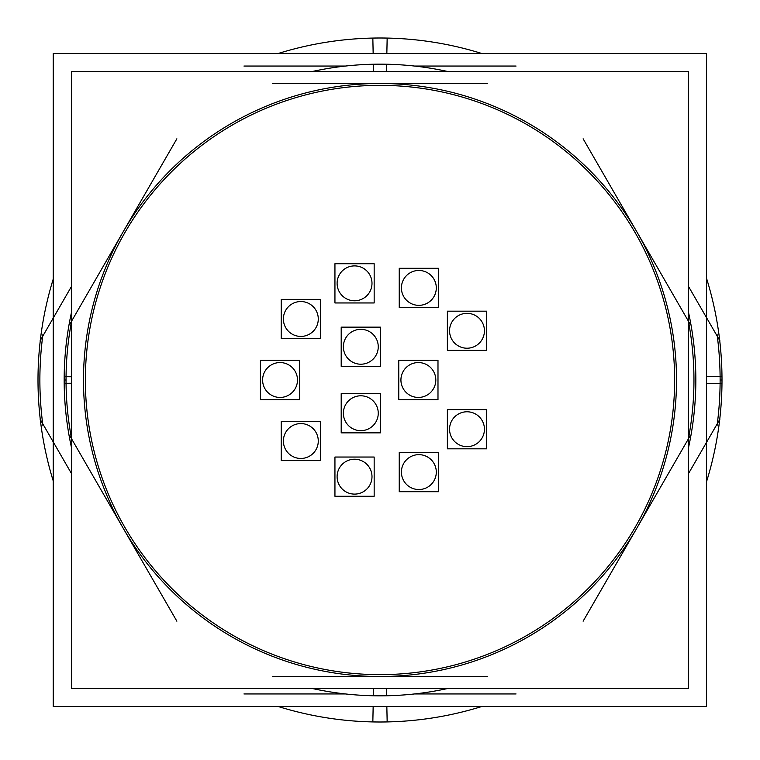 <?xml version="1.0" encoding="UTF-8"?>
<svg xmlns="http://www.w3.org/2000/svg" width="760" height="760" viewBox="0 0 760 760"><rect width="100%" height="100%" fill="white"/><g stroke="black" fill="none" stroke-linecap="round" stroke-linejoin="round"><path stroke-width="1.14" d="M40.08 419.159L71.62 473.793M53.219 279.11A342 342 0 0 0 53.219 480.89M71.62 286.206L40.08 340.841M386.84 53.485L387.163 38.076A342 342 0 0 0 278.255 53.485M516.049 66.044L414.409 66.044M345.591 66.044L243.951 66.044M373.16 53.485L372.837 38.076A342 342 0 0 1 481.745 53.485M719.919 340.841L688.38 286.206M706.524 383.42L721.981 383.581A342 342 0 0 0 706.524 278.274M706.524 53.485L706.524 706.515L53.219 706.515L53.219 53.485L706.524 53.485M706.524 376.58L721.981 376.418A342 342 0 0 1 706.524 481.726M717.022 425.837A340.119 340.119 0 0 0 720.109 377.834M720.109 382.166A340.119 340.119 0 0 0 717.022 334.162M688.38 473.793L719.919 419.159M373.16 706.515L372.837 721.924A342 342 0 0 0 481.745 706.515M516.049 693.956L414.409 693.956M345.591 693.956L243.951 693.956M386.84 706.515L387.163 721.924A342 342 0 0 1 278.255 706.515M176.871 138.805L69.549 324.681M487.312 83.486L272.688 83.486M690.45 324.681L583.129 138.805M583.129 621.195L690.45 435.318M272.688 676.514L487.312 676.514M69.549 435.318L176.871 621.195M71.62 321.062A313.956 313.956 0 0 0 71.62 438.938M126.398 230.014A294.633 294.633 0 0 0 85.377 383.087M71.62 383.23L64.182 383.306A315.837 315.837 0 0 1 71.62 311.752M71.62 376.77L64.182 376.694A315.837 315.837 0 0 0 71.62 448.248M85.377 376.912A294.633 294.633 0 0 0 126.398 529.986M71.62 71.62L71.62 688.38L688.38 688.38L688.38 71.62L71.62 71.62M373.54 688.38L373.388 695.77A315.837 315.837 0 0 0 448.248 688.38M373.825 674.576A294.633 294.633 0 0 0 638.191 521.939M121.809 521.939A294.633 294.633 0 0 0 386.175 674.576M386.46 688.38L386.612 695.77A315.837 315.837 0 0 1 311.752 688.38M386.46 71.62L386.612 64.23A315.837 315.837 0 0 0 311.752 71.62M386.175 85.424A294.633 294.633 0 0 0 121.809 238.06M638.191 238.06A294.633 294.633 0 0 0 373.825 85.424M373.54 71.62L373.388 64.23A315.837 315.837 0 0 1 448.248 71.62M632.025 532.627A294.633 294.633 0 0 0 632.025 227.373M688.38 448.248A315.837 315.837 0 0 0 688.38 311.752M693.947 382.166A313.956 313.956 0 0 0 688.38 321.062M688.38 438.938A313.956 313.956 0 0 0 693.947 377.834M449.692 328.615A17.442 17.442 0 0 0 466.991 348.222A17.442 17.442 0 0 0 484.3 328.615M447.383 311.173L447.383 350.388L486.609 350.388L486.609 311.173L447.383 311.173M484.3 332.947A17.442 17.442 0 0 0 466.991 313.338A17.442 17.442 0 0 0 449.692 332.947M401.546 285.741A17.442 17.442 0 0 0 418.855 305.349A17.442 17.442 0 0 0 436.164 285.741M399.237 268.299L399.237 307.515L438.463 307.515L438.463 268.299L399.237 268.299M436.164 290.073A17.442 17.442 0 0 0 418.855 270.465A17.442 17.442 0 0 0 401.546 290.073M337.24 281.172A17.442 17.442 0 0 0 354.549 300.779A17.442 17.442 0 0 0 371.858 281.172M334.941 263.729L334.941 302.955L374.167 302.955L374.167 263.729L334.941 263.729M371.858 285.503A17.442 17.442 0 0 0 354.549 265.895A17.442 17.442 0 0 0 337.24 285.503M283.527 316.815A17.442 17.442 0 0 0 300.837 336.423A17.442 17.442 0 0 0 318.145 316.815M281.219 299.364L281.219 338.589L320.445 338.589L320.445 299.364L281.219 299.364M318.145 321.147A17.442 17.442 0 0 0 300.837 301.54A17.442 17.442 0 0 0 283.527 321.147M262.741 377.834A17.442 17.442 0 0 0 280.05 397.442A17.442 17.442 0 0 0 297.35 377.834M260.433 360.392L260.433 399.608L299.659 399.608L299.659 360.392L260.433 360.392M297.35 382.166A17.442 17.442 0 0 0 280.05 362.558A17.442 17.442 0 0 0 262.741 382.166M283.527 438.852A17.442 17.442 0 0 0 300.837 458.46A17.442 17.442 0 0 0 318.145 438.852M281.219 421.41L281.219 460.636L320.445 460.636L320.445 421.41L281.219 421.41M318.145 443.184A17.442 17.442 0 0 0 300.837 423.577A17.442 17.442 0 0 0 283.527 443.184M337.24 474.497A17.442 17.442 0 0 0 354.549 494.104A17.442 17.442 0 0 0 371.858 474.497M334.941 457.045L334.941 496.27L374.167 496.27L374.167 457.045L334.941 457.045M371.858 478.828A17.442 17.442 0 0 0 354.549 459.22A17.442 17.442 0 0 0 337.24 478.828M449.692 427.053A17.442 17.442 0 0 0 466.991 446.661A17.442 17.442 0 0 0 484.3 427.053M447.383 409.611L447.383 448.827L486.609 448.827L486.609 409.611L447.383 409.611M484.3 431.385A17.442 17.442 0 0 0 466.991 411.777A17.442 17.442 0 0 0 449.692 431.385M401.546 469.927A17.442 17.442 0 0 0 418.855 489.535A17.442 17.442 0 0 0 436.164 469.927M399.237 452.485L399.237 491.701L438.463 491.701L438.463 452.485L399.237 452.485M436.164 474.259A17.442 17.442 0 0 0 418.855 454.651A17.442 17.442 0 0 0 401.546 474.259M401.062 377.834A17.442 17.442 0 0 0 418.37 397.442A17.442 17.442 0 0 0 435.68 377.834M398.762 360.392L398.762 399.608L437.988 399.608L437.988 360.392L398.762 360.392M435.68 382.166A17.442 17.442 0 0 0 418.37 362.558A17.442 17.442 0 0 0 401.062 382.166M343.51 344.603A17.442 17.442 0 0 0 360.81 364.211A17.442 17.442 0 0 0 378.119 344.603M341.202 327.151L341.202 366.377L380.427 366.377L380.427 327.151L341.202 327.151M378.119 348.935A17.442 17.442 0 0 0 360.81 329.327A17.442 17.442 0 0 0 343.51 348.935M343.51 411.065A17.442 17.442 0 0 0 360.81 430.673A17.442 17.442 0 0 0 378.119 411.065M341.202 393.623L341.202 432.849L380.427 432.849L380.427 393.623L341.202 393.623M378.119 415.397A17.442 17.442 0 0 0 360.81 395.789A17.442 17.442 0 0 0 343.51 415.397M42.978 334.162A340.119 340.119 0 0 0 42.978 425.837M720.119 380L722 380M66.044 380L64.163 380M380 676.514A296.514 296.514 0 0 0 636.794 231.743A296.514 296.514 0 0 0 83.486 380A296.514 296.514 0 0 0 380 676.514"/></g></svg>
